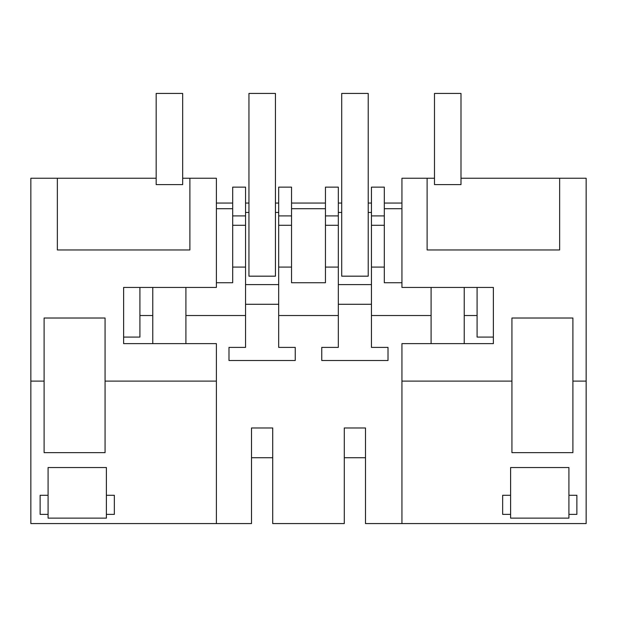 <?xml version="1.0" encoding="UTF-8"?>
<svg xmlns="http://www.w3.org/2000/svg" width="617" height="617" viewBox="0 0 617 617"><rect width="100%" height="100%" fill="white"/><g stroke="black" fill="none" stroke-linecap="round" stroke-linejoin="round"><path stroke-width="0.93" d="M48.08 495.274L48.08 518.133L106.394 518.133L106.394 467.532L48.08 467.532L48.08 495.274L40.128 495.274L40.128 514.385L40.128 495.274M216.39 381.105L105.067 381.105L105.067 452.647L44.1 452.647L44.1 381.105L30.85 381.105L30.85 523.571L216.39 523.571L216.39 343.623L152.777 343.623L152.777 287.437L216.39 287.437L216.39 178.244L189.889 178.244L189.889 249.954L57.358 249.954L57.358 178.244L156.17 178.244M106.394 514.385L114.346 514.385L114.346 495.274L106.394 495.274M48.08 514.385L40.128 514.385M30.85 381.105L30.85 178.244L57.358 178.244M152.777 315.526L139.912 315.526L139.912 337.083L123.624 337.083L123.624 343.623L152.777 343.623M123.624 337.083L123.624 287.437L152.777 287.437M44.1 381.105L44.1 318.017L105.067 318.017L105.067 381.105M114.346 514.385L114.346 495.274M216.39 523.571L251.512 523.571L251.512 427.982L272.714 427.982L272.714 523.571L344.286 523.571L344.286 427.982L365.488 427.982L365.488 523.571L401.937 523.571L401.937 381.105L511.933 381.105L511.933 318.017L572.9 318.017L572.9 381.105L586.15 381.105L586.15 178.244L460.992 178.244M401.937 381.105L401.937 343.623L493.376 343.623L493.376 287.437L401.937 287.437L401.937 178.244L427.111 178.244L427.111 249.954L559.642 249.954L559.642 178.244M321.75 360.513L321.75 347.394L321.75 360.513L388.016 360.513L388.016 347.394L371.449 347.394L371.449 315.526L431.09 315.526L431.09 343.623M321.75 347.394L338.317 347.394L338.317 267.092L325.452 267.092L325.452 187.144L338.317 187.144L338.317 215.904L325.452 215.904M228.984 360.513L228.984 347.394L228.984 360.513L295.25 360.513L295.25 347.394L278.683 347.394L278.683 315.526L338.317 315.526M228.984 347.394L245.551 347.394L245.551 267.092L232.686 267.092L232.686 187.144L245.551 187.144L245.551 215.904L232.686 215.904M185.91 343.623L185.91 315.526L245.551 315.526M401.937 203.055L384.314 203.055M371.449 203.055L368.218 203.055M341.71 203.055L338.317 203.055M325.452 203.055L291.548 203.055M278.683 203.055L275.444 203.055M248.944 203.055L245.551 203.055M232.686 203.055L216.39 203.055M123.624 330.542L123.624 287.437M139.912 315.526L139.912 287.437M185.91 315.526L185.91 287.437M216.39 282.733L232.686 282.733L232.686 267.092M182.678 178.244L189.889 178.244M156.17 184.606L182.678 184.606L182.678 93.429L156.17 93.429L156.17 184.606M216.39 208.7L232.686 208.7M245.551 212.449L248.944 212.449M275.444 212.449L278.683 212.449M278.683 215.904L291.548 215.904L291.548 187.144L278.683 187.144L278.683 315.526M291.548 208.7L325.452 208.7M338.317 212.449L341.71 212.449M368.218 212.449L371.449 212.449M371.449 215.904L384.314 215.904L384.314 187.144L371.449 187.144L371.449 267.092L384.314 267.092L384.314 282.733L401.937 282.733M384.314 208.7L401.937 208.7M401.937 523.571L586.15 523.571L586.15 381.105M511.933 381.105L511.933 452.647L572.9 452.647L572.9 381.105M576.872 514.385L568.92 514.385L568.92 518.133L510.606 518.133L510.606 467.532L568.92 467.532L568.92 495.274L576.872 495.274L576.872 514.385L576.872 495.274M502.654 514.385L502.654 495.274L502.654 514.385L510.606 514.385M502.654 495.274L510.606 495.274M568.92 514.385L568.92 495.274M493.376 330.542L493.376 287.437M434.484 178.244L427.111 178.244M434.484 184.606L460.992 184.606L460.992 93.429L434.484 93.429L434.484 184.606M431.09 315.526L431.09 287.437M371.449 315.526L371.449 267.092M464.223 343.623L464.223 287.437M464.223 315.526L477.088 315.526L477.088 287.437M477.088 315.526L477.088 337.083L493.376 337.083M245.551 215.904L245.551 225.274L232.686 225.274M245.551 267.092L245.551 225.274M245.551 284.607L278.683 284.607M248.944 246.191L248.944 276.177L275.444 276.177L275.444 246.191M291.548 215.904L291.548 225.274L278.683 225.274M325.452 267.092L325.452 282.733L291.548 282.733L291.548 225.274M291.548 267.092L278.683 267.092M295.25 360.513L295.25 347.394M245.551 304.281L278.683 304.281M338.317 215.904L338.317 225.274L325.452 225.274M338.317 267.092L338.317 225.274M338.317 284.607L371.449 284.607M341.71 246.191L341.71 276.177L368.218 276.177L368.218 246.191M384.314 215.904L384.314 225.274L371.449 225.274M384.314 267.092L384.314 225.274M388.016 360.513L388.016 347.394M338.317 304.281L371.449 304.281M251.512 457.721L272.714 457.721M248.944 276.177L248.944 93.429L275.444 93.429L275.444 276.177M344.286 457.721L365.488 457.721M341.71 276.177L341.71 93.429L368.218 93.429L368.218 276.177"/></g></svg>
